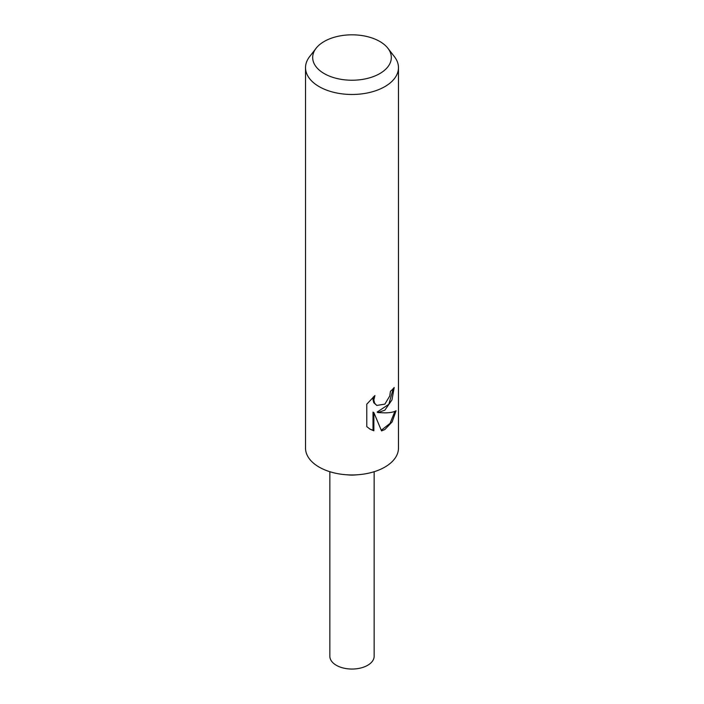 <?xml version="1.0" encoding="UTF-8"?>
<svg xmlns="http://www.w3.org/2000/svg" width="704" height="704" viewBox="0 0 704 704"><rect width="100%" height="100%" fill="white"/><g stroke="black" fill="none" stroke-linecap="round" stroke-linejoin="round"><path stroke-width="1.06" d="M387.895 48.259L394.425 56.69A46.473 26.831 180 0 1 398.473 67.646L398.473 448.122A46.473 26.831 180 0 1 384.868 467.095A46.473 26.831 180 0 1 358.45 474.698A46.473 26.831 180 0 1 345.55 474.698A46.473 26.831 180 0 1 305.527 448.122L305.527 67.646A46.473 26.831 180 0 1 309.575 56.69L316.105 48.259A39.318 22.704 180 0 1 324.192 41.474A39.318 22.704 180 0 1 387.895 48.259A39.318 22.704 180 0 1 379.808 73.577A39.318 22.704 180 0 1 329.701 76.226A39.318 22.704 180 0 1 316.105 48.259M358.45 474.698L355.08 474.971A22.15 12.786 180 0 1 348.92 474.971L345.55 474.698M396.062 410.758L392.119 421.916L384.868 429.537L381.533 430.892L373.868 412.597L373.868 430.795L370.172 429.238L366.775 426.633L366.766 404.184L374.915 395.569L373.842 399.978L374.625 403.216L376.763 405.434L384.859 404.14L389.752 396.009L390.438 391.318A46.473 26.831 0 0 0 394.187 387.499L391.97 399.907L384.859 410.168L377.978 412.57L384.868 412.87C389.99 412.817 393.721 412.113 396.07 410.758M398.473 67.646A46.473 26.831 180 0 1 384.868 86.618A46.473 26.831 180 0 1 334.215 92.435A46.473 26.831 180 0 1 305.527 67.646M393.272 388.573L388.837 404.29L377.142 412.086L377.978 412.57M376.763 405.434L373.771 402.723L372.988 399.485L373.358 396.959M369.732 428.974L373.014 430.302L373.014 412.104L373.868 412.597M381.278 430.25L390.06 423.386L394.909 411.33M373.014 430.302L373.868 430.795M374.15 471.706L374.15 656.251A22.15 12.786 180 0 1 367.664 665.298A22.15 12.786 180 0 1 343.526 668.07A22.15 12.786 180 0 1 329.85 656.251L329.85 471.706"/></g></svg>
